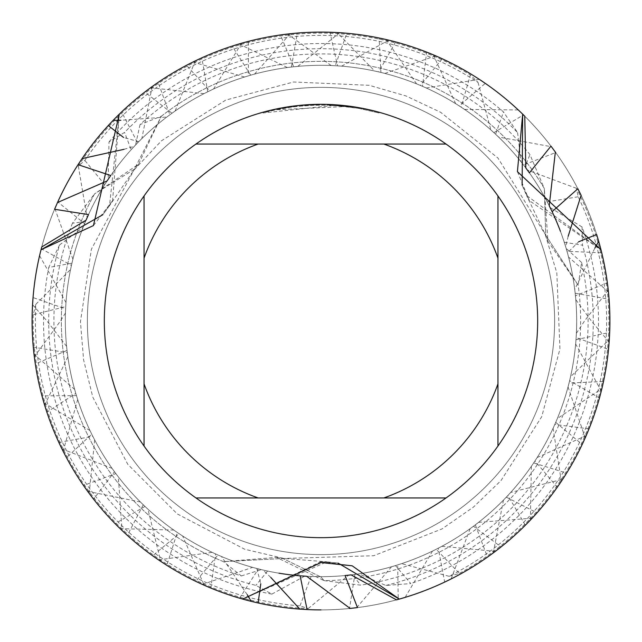 <?xml version="1.0" encoding="UTF-8"?>
<svg xmlns="http://www.w3.org/2000/svg" width="642" height="642" viewBox="0 0 642 642"><rect width="100%" height="100%" fill="white"/><g stroke="black" fill="none" stroke-linecap="round" stroke-linejoin="round"><path stroke-width="0.48" stroke-dasharray="3.21 2.41" d="M321 87.376A233.624 233.624 0 0 1 554.624 321A233.624 233.624 0 0 1 321 554.624A233.624 233.624 0 0 1 87.376 321A233.624 233.624 0 0 1 321 87.376A233.624 233.624 0 0 1 554.624 321A233.624 233.624 0 0 1 321 554.624A233.624 233.624 0 0 1 87.376 321A233.624 233.624 0 0 1 321 87.376A233.624 233.624 0 0 1 554.624 321A233.624 233.624 0 0 1 321 554.624A233.624 233.624 0 0 1 87.376 321A233.624 233.624 0 0 1 321 87.376A233.624 233.624 0 0 1 554.624 321A233.624 233.624 0 0 1 321 554.624A233.624 233.624 0 0 1 87.376 321A233.624 233.624 0 0 1 321 87.376M321 577.022L324.041 580.633L276.542 557.392L223.472 561.638L282.929 558.508L321 577.022L282.929 558.508L223.472 561.638A259.649 259.649 0 0 1 94.631 193.82L138.511 164.304L161.367 116.218L134.347 169.271L94.631 193.82L134.347 169.271L161.367 116.218A259.649 259.649 0 0 1 544.328 188.547L547.947 241.304L578.161 285.144A259.649 259.649 0 0 1 324.041 580.633L321 577.022M578.161 285.144L545.724 235.221L544.328 188.547L545.724 235.221L578.161 285.144L581.612 262.474A267.104 267.104 0 0 1 360.627 585.143L324.041 580.633A259.649 259.649 0 0 0 578.161 285.144M327.781 104.429L345.837 105.753L321 104.325A216.675 216.675 0 0 1 537.675 321A216.675 216.675 0 0 1 321 537.675A216.675 216.675 0 0 1 104.325 321A216.675 216.675 0 0 1 321 104.325L333.567 104.702L358.854 107.655L378.932 112.214L355.636 107.118M358.934 108.402L378.932 112.968L358.846 108.394L333.575 105.416L263.076 112.968L274.64 110.079L292.262 106.965L310.086 105.32L327.99 105.16L345.837 106.484L276.14 109.758A215.953 215.953 0 0 1 296.628 106.428L315.864 105.111L327.781 105.152L339.722 105.858L358.934 108.402L358.934 107.671L356.559 107.262M306.699 104.798L296.628 105.705L296.628 106.428L296.628 105.697A216.675 216.675 0 0 0 276.148 109.02L291.845 106.299M299.926 105.352L299.003 105.44M378.949 112.968L378.949 112.222L378.949 112.968M355.644 107.848L355.644 107.11M276.148 109.758L276.148 109.02L276.14 109.758M345.837 106.484L345.837 105.753M307.775 104.726L321 104.333L304.26 104.975L287.616 106.909L267.104 111.138L263.06 112.214L263.06 112.968M358.854 108.394L358.854 107.655L358.854 108.394M333.575 105.416L333.575 104.686M295.456 105.834L321 104.325M526.4 168.742A255.677 255.677 0 0 0 141.826 138.608L137.613 142.845L121.611 111.933L119.324 114.148L109.525 205.665L102.8 214.749L112.599 200.673L119.316 114.148A288.9 288.9 0 0 1 144.787 92.063L171.984 113.241L166.808 117.053L120.865 120.287M338.085 563.098L321 561.646L242.708 599.09L326.858 561.814L338.085 563.098M608.423 291.982L568.531 257.033L566.982 251.263L601.747 252.86L600.984 249.77L526.617 195.521L522.123 185.161L529.409 200.681L600.984 249.762A288.9 288.9 0 0 1 607.372 282.865L575.433 295.834L574.718 289.446L594.893 248.037M144.049 446.046L144.049 195.954M446.046 497.951L195.954 497.951M497.951 195.954L497.951 446.046M195.954 144.049L446.046 144.049M161.367 116.218A259.649 259.649 0 0 1 544.328 188.547L529.947 154.61A267.104 267.104 0 0 0 140.012 124.564L161.367 116.218M72.434 223.247A267.104 267.104 0 0 0 241.376 575.954L223.472 561.638A259.649 259.649 0 0 1 94.631 193.82L72.434 223.247L85.498 221.458L83.075 227.396A255.677 255.677 0 0 0 65.324 321A255.677 255.677 0 0 1 86.445 219.251M581.588 262.498L566.148 248.382L564.246 242.259A255.677 255.677 0 0 1 395.456 565.594L410.784 583.554L385.858 585.456L358.894 573.844M564.246 242.259L582.527 245.18L582.045 226.923A277.48 277.48 0 0 1 410.784 583.554M385.858 585.456A272.288 272.288 0 0 0 582.519 245.18M566.148 248.374A255.677 255.677 0 0 1 401.555 563.652L395.456 565.594M41.754 246.929A288.9 288.9 0 0 0 32.1 321A288.9 288.9 0 0 1 54.578 209.284M608.439 291.95A288.9 288.9 0 0 1 609.9 321A288.9 288.9 0 0 0 601.747 252.86M568.539 257.025A255.677 255.677 0 0 1 436.175 549.263L459.391 573.41L449.071 576.299A285.618 285.618 0 0 0 578.185 196.781L576.412 188.234A287.857 287.857 0 0 1 459.391 573.41M241.376 575.922L261.318 569.614A255.677 255.677 0 0 1 86.068 220.126M566.982 251.263A255.677 255.677 0 0 1 441.857 546.31L436.175 549.263M555.394 152.106A288.9 288.9 0 0 0 321 32.1A288.9 288.9 0 0 1 550.964 146.127M57.539 202.455A288.9 288.9 0 0 0 32.1 321A288.9 288.9 0 0 1 57.539 202.455M261.318 569.614L267.57 571.035A255.677 255.677 0 0 1 107.102 180.94M609.089 342.114L591.386 321.016L575.786 299.637L575.16 293.225A255.677 255.677 0 0 1 473.467 526.247L501.049 546.928A288.9 288.9 0 0 0 609.081 299.212M575.16 293.225L609.073 299.212M524.771 116.21A288.9 288.9 0 0 0 321 32.1A288.9 288.9 0 0 1 577.856 188.756M271.943 594.075L304.669 576.155A255.677 255.677 0 0 1 110.753 175.515M575.786 299.637A255.677 255.677 0 0 1 478.555 522.363L473.467 526.247M581.106 195.264A288.9 288.9 0 0 0 321 32.1A288.9 288.9 0 0 1 598.713 241.392A288.9 288.9 0 0 0 321 32.1A288.9 288.9 0 0 1 596.643 234.482M609.13 342.09A288.9 288.9 0 0 1 321 609.9A288.9 288.9 0 0 0 608.504 349.392L576.139 337.54A255.677 255.677 0 0 1 262.971 570.008L256.808 568.483L260.78 583.747M82.056 158.614A288.9 288.9 0 0 0 32.1 321A288.9 288.9 0 0 1 82.056 158.614M124.026 149.321L134.379 146.256L138.768 141.665L123.561 137.476M304.669 576.155L311.065 576.484A255.677 255.677 0 0 1 134.371 146.24M308.248 608.528L348.518 575.192A255.677 255.677 0 0 1 138.768 141.665M601.281 391.058A288.9 288.9 0 0 1 321 609.9A288.9 288.9 0 0 0 599.451 397.992L569.614 380.69A255.677 255.677 0 0 1 221.466 556.51L215.584 553.934L210.841 588.072A288.9 288.9 0 0 0 242.708 599.09L239.643 598.208L258.405 568.892A255.677 255.677 0 0 1 166.808 117.053M113.201 120.295A288.9 288.9 0 0 0 32.1 321A288.9 288.9 0 0 1 113.201 120.295M348.518 575.192L354.874 574.421A255.677 255.677 0 0 1 171.984 113.241M608.239 290.056A288.9 288.9 0 0 0 297.326 33.071L291.428 67.041A255.677 255.677 0 0 1 506.305 497.157L537.017 512.838A288.9 288.9 0 0 0 346.865 33.264L335.236 65.717A255.677 255.677 0 0 1 510.663 492.462L506.305 497.157M585.215 437.86A288.9 288.9 0 0 1 321 609.9A288.9 288.9 0 0 0 582.19 444.457L555.723 422.364A255.677 255.677 0 0 1 182.625 535.998L177.288 532.467L166.824 565.321A288.9 288.9 0 0 0 557.256 487.27L534.963 460.972A255.677 255.677 0 0 1 147.933 509.194L143.27 504.797A255.677 255.677 0 0 0 531.383 466.293L534.963 460.972M608.231 290.056L584.517 321L576.364 333.334M203.995 93.676L150.581 87.729A288.9 288.9 0 0 0 32.1 321A288.9 288.9 0 0 1 186.501 65.315L209.717 90.811L203.995 93.668A255.677 255.677 0 0 0 65.324 321A255.677 255.677 0 0 1 209.717 90.811M339.674 32.734L297.8 66.375A255.677 255.677 0 0 1 552.12 211.659A255.677 255.677 0 0 0 254.545 74.111L248.39 75.852L248.454 41.353A288.9 288.9 0 0 1 329.932 32.236M575.433 295.834A255.677 255.677 0 0 0 560.418 231.272A255.677 255.677 0 0 1 533.671 462.922L566.613 473.114A288.9 288.9 0 0 0 395.665 41.915L378.668 71.912A255.677 255.677 0 0 1 537.161 457.545L533.671 462.922M297.8 66.375L291.428 67.041M339.658 32.702A288.9 288.9 0 0 1 609.9 321A288.9 288.9 0 0 0 442.242 58.767L420.374 85.426A255.677 255.677 0 0 1 554.808 424.466L589.003 428.888A288.9 288.9 0 0 0 485.28 83.356L459.166 105.874A255.677 255.677 0 0 1 557.32 418.584L554.808 424.466M561.341 481.307A288.9 288.9 0 0 1 321 609.9A288.9 288.9 0 0 0 525.357 525.204L507.886 495.48A255.677 255.677 0 0 1 118.329 476.87L114.493 471.75L93.563 499.147A288.9 288.9 0 0 0 487.479 557.112L475.329 524.843A255.677 255.677 0 0 1 94.671 439.931L91.758 434.217L66.463 457.65A288.9 288.9 0 0 0 444.665 582.093L438.229 548.22A255.677 255.677 0 0 1 77.682 399.525L75.788 393.402L46.858 412.156A288.9 288.9 0 0 0 398.249 599.379L397.671 564.912A255.677 255.677 0 0 1 67.835 356.767L67.025 350.412L35.31 363.966A288.9 288.9 0 0 0 349.529 608.488L354.874 574.421M244.554 77.032L192.945 62.041A288.9 288.9 0 0 0 32.1 321A288.9 288.9 0 0 1 232.179 46.096L250.693 75.178L244.554 77.016A255.677 255.677 0 0 0 65.324 321A255.677 255.677 0 0 1 250.693 75.178M388.667 40.165L341.632 66.158A255.677 255.677 0 0 1 569.037 383.025L603.488 381.533A288.9 288.9 0 0 0 523.463 114.91L493.899 132.645A255.677 255.677 0 0 1 570.513 376.79L569.037 383.025M341.632 66.158L335.236 65.717M388.651 40.133A288.9 288.9 0 0 1 609.9 321A288.9 288.9 0 0 0 555.707 152.547L523.535 164.954A255.677 255.677 0 0 1 575.986 339.722L609.675 332.363A288.9 288.9 0 0 0 609.9 321A288.9 288.9 0 0 1 357.458 607.589M530.412 520.02A288.9 288.9 0 0 1 127.333 535.372L143.262 504.797M239.089 43.953A288.9 288.9 0 0 0 32.1 321A288.9 288.9 0 0 1 280.434 34.965L293.707 66.784L287.351 67.546A255.677 255.677 0 0 0 65.324 321A255.677 255.677 0 0 1 293.707 66.784M239.089 43.961L287.343 67.562M435.637 55.862L384.879 73.437A255.677 255.677 0 0 1 576.38 333.334L575.986 339.722M384.879 73.429L378.668 71.912M435.629 55.814A288.9 288.9 0 0 1 609.9 321A288.9 288.9 0 0 0 479.277 79.319M493.337 552.866A288.9 288.9 0 0 1 251.078 601.313A288.9 288.9 0 0 0 321 609.9A288.9 288.9 0 0 1 299.838 609.122A288.9 288.9 0 0 0 451.166 578.915M331.168 65.532L287.608 34.042A288.9 288.9 0 0 0 33.28 347.121L67.298 352.731A255.677 255.677 0 0 1 331.168 65.524L337.572 65.861L329.924 32.236M479.277 79.351L426.248 87.986A255.677 255.677 0 0 1 300.127 575.826A255.677 255.677 0 0 0 553.107 428.214L555.723 422.364M426.248 87.986L420.374 85.426M32.59 304.757L47.002 320.992L66.583 346.359A255.677 255.677 0 0 1 337.572 65.861M32.557 304.773A288.9 288.9 0 0 1 379.125 38.006L380.907 72.442L374.655 71.021L337.146 32.557M337.154 32.549A288.9 288.9 0 0 0 321 32.1A288.9 288.9 0 0 1 426.633 52.106L422.516 86.341L416.61 83.869A255.677 255.677 0 0 0 71.431 265.443L41.289 248.711A288.9 288.9 0 0 1 321 32.1A288.9 288.9 0 0 0 57.764 201.965L84.592 223.625A255.677 255.677 0 0 1 455.692 103.683L461.092 107.126L470.393 74.945L478.057 82.441A285.618 285.618 0 0 0 84.824 160.38L78.316 166.19A287.857 287.857 0 0 1 470.393 74.945M518.222 109.934L464.503 109.397A255.677 255.677 0 0 1 306.659 576.275M464.503 109.397L459.166 105.874M522.676 114.148L518.23 109.902A288.9 288.9 0 0 1 609.9 321A288.9 288.9 0 0 0 551.414 146.721L498.561 137.035A255.677 255.677 0 0 1 351.11 574.895M416.602 83.885L386.203 39.563A288.9 288.9 0 0 0 33.055 297.551L65.612 308.906A255.677 255.677 0 0 1 374.655 71.021M399.3 599.09L405.198 597.357A288.9 288.9 0 0 1 321 609.9A288.9 288.9 0 0 0 356.719 607.685M498.561 137.035L493.899 132.645M433.334 54.835A288.9 288.9 0 0 0 201.837 57.82L207.751 91.774A255.677 255.677 0 0 1 565.658 246.753L567.424 252.852L578.659 241.777M34.331 356.8L60.46 321L65.46 313.015L65.725 306.611L33.215 314.652L35.872 304.26A285.618 285.618 0 0 0 299.983 605.847L308.272 608.576A287.857 287.857 0 0 1 33.215 314.652M34.066 354.296L74.665 389.461A255.677 255.677 0 0 1 65.452 313.007M576.388 188.275L527.379 170.074A255.677 255.677 0 0 1 350.155 575.007M527.379 170.074L523.535 164.954M74.657 389.461L76.454 395.608A255.677 255.677 0 0 1 65.725 306.611M582.021 226.947L550.138 207.567L547.225 201.861A255.677 255.677 0 0 1 352.538 574.726L360.627 585.143M547.225 201.861L578.193 196.781M35.88 304.268L70.588 269.447L71.944 263.18L48.728 267.481L59.546 244.947A272.288 272.288 0 0 0 255.901 585.392L271.951 594.107A277.48 277.48 0 0 1 48.728 267.481M43.961 402.815L89.984 430.549A255.677 255.677 0 0 1 70.58 269.439M550.138 207.567A255.677 255.677 0 0 1 358.894 573.852L352.538 574.726M89.984 430.549L92.801 436.311A255.677 255.677 0 0 1 71.944 263.18M109.004 141.962A277.48 277.48 0 0 1 503.488 111.965L517.596 132.605A272.288 272.288 0 0 0 124.58 132.421L109.004 141.962L108.193 179.279L104.71 184.655L84.824 160.38M59.546 244.947L83.083 227.396M62.017 448.959L112.093 468.403A255.677 255.677 0 0 1 85.498 221.458M433.326 54.843L455.684 103.691M478.049 82.449L490.857 129.917L495.6 134.226L503.488 111.965M517.588 132.605L521.015 161.76L524.963 166.824L529.947 154.61M290.12 33.793L254.545 74.111M241.569 43.279L213.553 89.005L207.751 91.774M195.24 60.958L175.114 111.034L169.865 114.774L158.093 82.409A288.9 288.9 0 0 1 321 32.1A288.9 288.9 0 0 0 121.611 111.933M152.162 86.598L141.842 138.616M270.804 577.423L262.979 569.992M247.242 594.677L221.474 556.502M34.323 356.8A288.9 288.9 0 0 0 321 609.9A288.9 288.9 0 0 1 204.18 585.231L182.633 535.99M67.851 356.767L44.667 405.254A288.9 288.9 0 0 0 321 609.9A288.9 288.9 0 0 1 160.749 561.381L147.941 509.186M77.69 399.517L63.125 451.238A288.9 288.9 0 0 0 321 609.9A288.9 288.9 0 0 1 122.028 530.461L118.345 476.862M89.182 493.393L94.679 439.931M140.044 124.58L135.534 145.012L131.185 149.714L124.58 132.421M78.364 166.19L87.111 217.734L84.592 223.625M54.899 208.594L72.907 259.207L71.431 265.443M41.016 249.77L39.563 255.741A288.9 288.9 0 0 1 321 32.1A288.9 288.9 0 0 0 54.867 208.594M39.603 255.733L65.99 302.518L65.612 308.906M66.583 346.359L67.298 352.731M76.454 395.608L41.971 395.881A288.9 288.9 0 0 1 32.1 321A288.9 288.9 0 0 0 58.879 442.466L92.801 436.311M112.093 468.403L115.849 473.595L83.484 485.472A288.9 288.9 0 0 1 32.1 321A288.9 288.9 0 0 0 115.095 523.647L144.996 506.458A255.677 255.677 0 0 1 65.324 321A255.677 255.677 0 0 0 115.849 473.595M87.713 491.347L140.413 501.996L144.996 506.458M120.198 528.655L173.805 530.051L179.102 533.687L152.66 555.787A288.9 288.9 0 0 1 32.1 321A288.9 288.9 0 0 0 239.643 598.208M158.678 559.936L212.109 552.329L217.975 555.001L195.826 581.371A288.9 288.9 0 0 1 32.1 321A288.9 288.9 0 0 0 34.026 354.32M202.423 584.421L252.627 567.351L258.405 568.892M568.17 236.256L565.65 246.753M441.857 546.294L495.335 551.358A288.9 288.9 0 0 0 609.9 321A288.9 288.9 0 0 1 609.298 339.594L570.505 376.782M478.547 522.355L532.13 518.182A288.9 288.9 0 0 0 609.9 321A288.9 288.9 0 0 1 601.883 388.587L557.312 418.576M586.202 435.565L537.153 457.537M586.21 435.573A288.9 288.9 0 0 0 609.9 321A288.9 288.9 0 0 1 562.729 479.213L510.655 492.454M449.071 576.283L401.555 563.644M267.57 571.035L255.901 585.392M311.065 576.484L299.983 605.847M356.703 607.653L391.532 566.758L397.671 564.912M405.174 597.333L432.499 551.085L438.229 548.22M451.141 578.891L470.169 528.647L475.329 524.843M493.297 552.85L503.456 500.102L507.886 495.48M530.38 520.012L531.383 466.293M561.309 481.307L553.107 428.214M585.167 437.86L568.042 386.893L569.614 380.69M601.233 391.066L575.641 343.943L576.139 337.54M135.534 145.012A255.677 255.677 0 0 1 524.963 166.824M131.185 149.714A255.677 255.677 0 0 1 521.031 161.752M108.193 179.279A255.677 255.677 0 0 1 495.6 134.226M104.71 184.655A255.677 255.677 0 0 1 490.865 129.909M87.103 217.734A255.677 255.677 0 0 1 461.092 107.126M391.532 566.758A255.677 255.677 0 0 1 67.025 350.412M72.907 259.207A255.677 255.677 0 0 1 422.516 86.341M432.499 551.085A255.677 255.677 0 0 1 75.788 393.402M65.99 302.518A255.677 255.677 0 0 1 380.907 72.442M470.169 528.647A255.677 255.677 0 0 1 91.758 434.217M89.174 493.393A288.9 288.9 0 0 0 321 609.9M503.456 500.11A255.677 255.677 0 0 1 114.493 471.75M43.937 402.847A288.9 288.9 0 0 1 32.1 321A288.9 288.9 0 0 0 62.001 448.991M215.584 553.934A255.677 255.677 0 0 0 278.997 573.202A255.677 255.677 0 0 1 177.288 532.467M87.697 491.387A288.9 288.9 0 0 1 32.1 321A288.9 288.9 0 0 0 120.19 528.703M290.096 33.761A288.9 288.9 0 0 1 321 32.1A288.9 288.9 0 0 0 241.528 43.247M568.042 386.893A255.677 255.677 0 0 1 300.127 575.826A255.677 255.677 0 0 0 575.641 343.943M140.413 501.996A255.677 255.677 0 0 1 65.324 321A255.677 255.677 0 0 0 173.805 530.059M248.39 75.852A255.677 255.677 0 0 1 574.718 289.446M278.997 573.202A255.677 255.677 0 0 1 256.808 568.483M213.553 88.997A255.677 255.677 0 0 1 552.12 211.659A255.677 255.677 0 0 0 175.114 111.034M560.418 231.272A255.677 255.677 0 0 1 567.424 252.852M179.102 533.687A255.677 255.677 0 0 1 65.324 321A255.677 255.677 0 0 0 212.109 552.329M158.67 559.984A288.9 288.9 0 0 1 32.1 321A288.9 288.9 0 0 0 202.439 584.453M195.2 60.926A288.9 288.9 0 0 1 321 32.1A288.9 288.9 0 0 0 152.122 86.598M217.975 555.001A255.677 255.677 0 0 1 65.324 321A255.677 255.677 0 0 0 252.635 567.367M169.865 114.774A255.677 255.677 0 0 1 549.247 205.785M396.467 599.869A288.9 288.9 0 0 0 609.9 321A288.9 288.9 0 0 1 350.067 608.431M137.613 142.845A255.677 255.677 0 0 1 525.83 167.979M112.607 200.681L93.427 225.575M547.955 241.304L545.74 235.213L497.959 158.036L440.637 112.286L406.009 95.963L369.19 85.306L293.546 81.999L225.783 100.064L161.439 140.815L133.913 170.13L109.525 205.665M352.153 565.795L321 561.63M138.503 164.304L134.339 169.263L91.381 249.248L80.435 321.754L83.604 359.897L92.793 397.117L127.75 464.27L177.28 513.929L244.738 549.271L283.884 558.46L326.858 561.814M529.393 200.681L517.428 171.631M276.542 557.4L282.921 558.516L373.636 555.739L441.937 528.96L473.387 507.14L501.025 480.577L541.704 416.722L559.944 349.007L556.823 272.906L545.202 234.418L526.617 195.521"/><path stroke-width="0.96" d="M446.046 144.049L195.954 144.049A216.675 216.675 0 0 1 497.951 446.046A216.675 216.675 0 0 1 144.049 446.046A216.675 216.675 0 0 1 144.049 195.954L144.049 446.046M356.559 107.262L358.934 107.671M355.644 107.11L327.781 104.429M260.78 583.747L258.108 602.974L251.078 601.313A288.9 288.9 0 0 1 242.708 599.09L321 562.561L352.153 565.795L399.3 599.09L396.467 599.869L351.11 574.871M578.659 241.777L596.643 234.482L598.713 241.392A288.9 288.9 0 0 1 399.3 599.09L398.249 599.379M399.3 599.09A288.9 288.9 0 0 0 600.984 249.77L517.42 171.631L522.676 114.148L522.123 185.161L522.676 114.148L524.771 116.21L525.806 167.987M123.561 137.476L108.257 125.543L113.201 120.295A288.9 288.9 0 0 1 522.676 114.148A288.9 288.9 0 0 0 119.324 114.148L93.427 225.583L41.016 249.77L102.8 214.749L41.016 249.77L41.754 246.929L86.084 220.142L88.516 214.588L54.578 209.276L57.539 202.455A288.9 288.9 0 0 1 78.051 164.673L82.056 158.614L124.026 149.321M299.003 105.44L276.14 109.02L263.076 112.214M306.699 104.798L307.775 104.726M291.845 106.299L295.456 105.834M321 104.325L299.926 105.352M399.3 599.082L338.085 563.098L399.3 599.082M41.016 249.77A288.9 288.9 0 0 0 242.7 599.09A288.9 288.9 0 0 1 41.016 249.77L41.289 248.711M195.954 497.951L258.14 497.951A187.785 187.785 0 0 1 144.049 383.86M258.14 497.951L446.046 497.951M497.951 446.046L497.951 383.86A187.785 187.785 0 0 1 383.86 497.951M497.951 383.86L497.951 195.954M383.86 144.049A187.785 187.785 0 0 1 497.951 258.14M144.049 258.14A187.785 187.785 0 0 1 258.14 144.049M144.049 195.954A216.675 216.675 0 0 1 195.954 144.049M86.445 219.251A255.677 255.677 0 0 1 88.516 214.588M525.83 167.979L529.393 172.867L550.964 146.127L555.394 152.106M57.555 202.495L107.102 180.948M107.102 180.94L110.753 175.515L78.051 164.673M555.346 152.106L549.231 205.785L552.12 211.659L577.856 188.756L581.106 195.264L568.17 236.256M608.504 349.392L609.13 342.09M82.056 158.614A288.9 288.9 0 0 1 108.257 125.543M599.451 397.992L601.281 391.058M113.209 120.311L120.865 120.287M607.372 282.865L608.239 290.056M582.19 444.457L585.215 437.86M552.12 211.659A255.677 255.677 0 0 1 560.418 231.272A255.677 255.677 0 0 0 552.12 211.659A255.677 255.677 0 0 1 560.418 231.272M557.256 487.27L561.341 481.307M525.357 525.204L530.412 520.02M487.479 557.112L493.337 552.866M329.932 32.236L337.154 32.549M444.665 582.093L451.166 578.915M379.125 38.006L386.203 39.555M426.633 52.106L433.334 54.835M349.529 608.488L356.719 607.685M144.787 92.063L150.581 87.713M186.501 65.315L192.945 62.025M232.179 46.096L239.089 43.953M280.434 34.965L287.616 34.034M555.707 152.547L551.414 146.721M523.463 114.91L522.676 114.148M485.28 83.356L479.277 79.319M442.242 58.767L435.629 55.814M395.665 41.915L388.651 40.133M346.865 33.264L339.658 32.702M297.326 33.071L290.096 33.761M248.454 41.361L241.528 43.247M201.837 57.82L195.2 60.926M158.093 82.409L152.122 86.598M351.11 574.895L345.091 575.537L357.458 607.589L350.067 608.431M350.091 608.399L306.659 576.259L300.127 575.826L307.093 609.563L299.838 609.122A288.9 288.9 0 0 1 258.108 602.974M299.846 609.114L270.804 577.423M251.094 601.297L247.242 594.677M210.841 588.072L204.18 585.231M166.824 565.321L160.749 561.381M127.333 535.372L122.028 530.461M93.563 499.147L89.174 493.393M66.463 457.65L63.117 451.238M46.858 412.156L44.659 405.254M35.31 363.966L34.323 356.8M57.764 201.965L54.867 208.594M33.055 297.551L32.557 304.773M33.28 347.121L34.026 354.32M41.971 395.881L43.937 402.847M58.879 442.466L62.001 448.991M83.484 485.472L87.697 491.387M115.095 523.647L120.19 528.703M152.66 555.787L158.67 559.984M195.826 581.371L202.439 584.453M598.705 241.392L594.893 248.037M609.675 332.363L609.298 339.594M603.488 381.533L601.883 388.587M589.003 428.888L586.21 435.573M566.613 473.114L562.729 479.213M537.017 512.838L532.138 518.19M501.049 546.928L495.343 551.366M609.081 299.212L608.439 291.95M300.127 575.826A255.677 255.677 0 0 1 278.997 573.202A255.677 255.677 0 0 0 300.127 575.826A255.677 255.677 0 0 1 278.997 573.202M321 609.9A288.9 288.9 0 0 1 307.093 609.563M350.155 575.007A255.677 255.677 0 0 1 345.091 575.537M526.4 168.742A255.677 255.677 0 0 1 529.393 172.867"/></g></svg>
